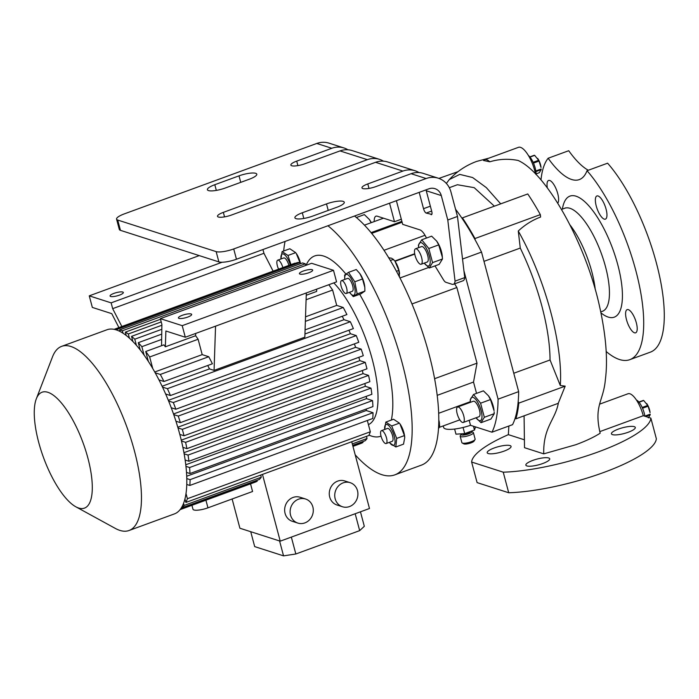 <?xml version="1.0" encoding="UTF-8"?>
<svg xmlns="http://www.w3.org/2000/svg" width="699" height="699" viewBox="0 0 699 699"><rect width="100%" height="100%" fill="white"/><g stroke="black" fill="none" stroke-linecap="round" stroke-linejoin="round"><path stroke-width="1.05" d="M529.991 157.083L534.674 155.37A9.253 3.163 -110.1 0 0 534.499 155.309A9.253 3.163 -110.1 0 0 534.324 155.257L529.833 156.899M533.477 163.094L539.025 161.058A9.253 3.163 -110.1 0 0 538.658 160.289L533.136 162.308M535.897 171.596L541.157 169.674L539.287 172.714L536.054 173.894M539.025 161.058L541.017 167.463A7.54 2.578 -110.1 0 0 537.784 158.612A7.54 2.578 -110.1 0 0 537.636 158.411M534.674 155.37L538.658 160.289M541.157 169.674A9.253 3.163 -110.1 0 0 541.14 169.018L535.81 170.967M536.037 174.479A12.346 4.22 -110.1 0 0 528.409 155.501M639.043 402.24L643.727 400.518A9.253 3.163 -110.1 0 0 643.552 400.457A9.253 3.163 -110.1 0 0 643.377 400.405L638.886 402.047M642.53 408.242L648.078 406.215A9.253 3.163 -110.1 0 0 647.711 405.437L642.189 407.456M648.078 406.215L650.07 412.611A7.54 2.578 -110.1 0 0 646.837 403.76A7.54 2.578 -110.1 0 0 646.689 403.559M643.727 400.518L647.711 405.437M645.675 416.482L650.21 414.822A9.253 3.163 -110.1 0 0 650.192 414.166L644.862 416.115M650.21 414.822L648.34 417.862M644.88 416.228A12.346 4.22 -110.1 0 0 636.431 400.038M461.602 433.808A5.487 1.328 -14.9 0 0 461.226 434.21A5.487 1.328 -14.9 0 0 463.157 435.058A5.487 1.328 -14.9 0 0 468.627 433.861A5.487 1.328 -14.9 0 0 471.493 431.475A5.487 1.328 -14.9 0 0 470.96 431.318M471.493 431.475L473.101 432.34A6.859 1.66 165.1 0 1 473.415 432.681A6.859 1.66 165.1 0 1 469.518 435.328A6.859 1.66 165.1 0 1 460.16 436.211A6.859 1.66 165.1 0 1 460.265 435.757L461.226 434.21M475.023 439.566L474.053 441.113A5.487 1.328 165.1 0 1 471.03 442.869A5.487 1.328 165.1 0 1 463.786 443.848L462.188 442.983A6.859 1.66 -14.9 0 0 471.231 441.751A6.859 1.66 -14.9 0 0 475.023 439.566A6.859 1.66 -14.9 0 0 475.119 439.112L473.415 432.681M460.16 436.211L461.873 442.642A6.859 1.66 -14.9 0 0 462.188 442.983M463.044 433.712L463.131 434.044A3.425 0.83 -14.9 0 0 467.814 433.598A3.425 0.83 -14.9 0 0 469.754 432.279L469.632 431.799M463.061 427.482L464.695 433.607L455.975 434.166L454.612 429.046M464.695 433.607L474.481 430.025L473.468 426.25M474.481 430.025L475.512 426.906M356.394 217.511L364.362 214.593L369.378 219.512L371.169 222.693M371.326 222.64A12.372 4.229 -110.1 0 0 369.657 219.897A12.372 4.229 -110.1 0 0 369.509 219.687M374.245 221.566A13.709 4.692 69.9 0 1 375.966 216.174A13.709 4.692 69.9 0 1 377.259 216.192L394.481 221.723L389.553 203.208M401.313 219.215L394.481 221.723M383.463 161.172A21.94 19.922 107.8 0 0 379.522 159.363A21.94 19.922 107.8 0 0 367.351 159.678L223.339 212.374L224.536 216.873M419.007 172.566A21.94 19.922 107.8 0 0 415.066 170.757L387.727 161.993A21.94 19.922 -72.2 0 0 375.546 162.308L231.544 215.012A10.284 2.481 165.1 0 1 218.368 217.013A10.284 2.481 165.1 0 1 217.503 216.34A10.284 2.481 165.1 0 1 223.339 212.374M396.394 200.709L402.685 224.353L419.907 229.875A13.709 4.692 -110.1 0 1 426.469 238.062M425.979 189.875A10.974 9.961 -72.2 0 1 426.25 190.74L441.287 195.563L447.788 220.002L455.058 281.138A13.709 4.692 -110.1 0 1 453.389 284.301A13.709 4.692 -110.1 0 1 452.096 284.283L445.892 282.3A6.859 2.342 69.9 0 1 443.463 279.792L435.398 266.537A6.859 2.342 69.9 0 1 435.023 265.891M436.788 241.269A12.372 4.229 69.9 0 1 436.936 241.478A12.372 4.229 69.9 0 1 442.257 256.009L442.467 258.997L439.147 264.379L429.238 268.005L432.559 262.623L428.802 248.512L421.733 239.792L418.413 245.183L418.587 247.664M431.659 211.072L426.189 213.073L431.79 214.401M426.189 213.073A4.115 1.407 69.9 0 1 423.524 208.686L419.182 192.365M426.25 190.74L431.729 211.316A4.115 1.407 69.9 0 1 431.501 214.654A4.115 1.407 69.9 0 1 431.108 214.645M421.733 239.792L431.641 236.166L436.657 241.085L438.71 244.886L442.353 257.206M438.71 244.886L428.802 248.512M418.596 247.664A12.372 4.229 69.9 0 1 421.305 242.702A12.372 4.229 69.9 0 1 429.326 255.886A12.372 4.229 69.9 0 1 427.482 265.908A12.372 4.229 69.9 0 1 424.249 263.121L429.238 268.005M421.165 264.248L427.22 262.029A8.231 2.813 -110.1 0 0 427.674 255.353A8.231 2.813 -110.1 0 0 421.567 246.581L415.512 248.792A8.231 2.813 69.9 0 1 421.619 257.573A8.231 2.813 69.9 0 1 421.165 264.248A8.231 2.813 69.9 0 1 415.057 255.467A8.231 2.813 69.9 0 1 415.512 248.792M442.467 258.997L432.559 262.623M455.058 281.138L464.739 277.599A13.709 4.692 69.9 0 1 463.07 280.762L453.389 284.301M464.739 277.599L457.469 216.454L450.969 192.024A21.94 19.922 107.8 0 0 438.308 178.21A21.94 19.922 107.8 0 0 426.128 178.533L233.719 248.949L236.454 259.233A13.709 3.312 165.1 0 1 218.883 261.907L216.148 251.623A13.709 3.312 -14.9 0 0 233.719 248.949M447.788 220.002L457.469 216.454M441.287 195.563A10.974 9.961 107.8 0 0 434.953 188.66A10.974 9.961 107.8 0 0 428.871 188.817L236.454 259.233M415.066 170.757A21.94 19.922 107.8 0 0 402.895 171.08L367.796 183.924A10.284 2.481 -14.9 0 0 361.96 187.882A10.284 2.481 -14.9 0 0 376.001 186.554L411.091 173.71A21.94 19.922 -72.2 0 1 423.271 173.387L438.308 178.21M343.978 147.961L328.941 143.138A21.94 19.922 107.8 0 0 316.769 143.461L331.807 148.275A21.94 19.922 -72.2 0 1 343.978 147.961A21.94 19.922 -72.2 0 1 347.919 149.769M116.567 219.145A13.709 3.312 -14.9 0 0 117.72 220.054L120.455 230.338A13.709 3.312 165.1 0 1 119.311 229.438L116.567 219.145A13.709 3.312 -14.9 0 1 124.352 213.868L316.769 143.461M120.455 230.338L218.883 261.907M117.72 220.054L216.148 251.623M379.522 159.363L352.182 150.591A21.94 19.922 107.8 0 0 340.011 150.914L304.913 163.749A10.284 2.481 165.1 0 1 290.871 165.086A10.284 2.481 165.1 0 1 296.708 161.12L331.807 148.275M249.394 179.189L225.192 188.04A13.028 3.146 165.1 0 1 207.411 189.726A13.028 3.146 165.1 0 1 214.803 184.711L239.006 175.851A13.028 3.146 165.1 0 1 255.703 173.317A13.028 3.146 165.1 0 1 256.795 174.173A13.028 3.146 165.1 0 1 249.394 179.189M336.892 207.245L312.689 216.105A13.028 3.146 165.1 0 1 294.899 217.791A13.028 3.146 165.1 0 1 302.3 212.776L326.503 203.916A13.028 3.146 165.1 0 1 343.192 201.373A13.028 3.146 165.1 0 1 344.284 202.229A13.028 3.146 165.1 0 1 336.892 207.245M455.547 209.237A137.135 46.903 69.9 0 1 461.952 218.184A137.135 46.903 69.9 0 1 475.145 239.871A137.135 46.903 69.9 0 1 481.524 252.086L462.528 259.032M463.926 270.801L498.081 399.155L518.658 391.632A137.135 46.903 69.9 0 1 518.186 401.645A137.135 46.903 69.9 0 1 515.154 418.124A137.135 46.903 69.9 0 1 512.568 424.66L491.991 432.192L470.506 425.298A20.568 4.972 165.1 0 1 445.385 428.871A20.568 4.972 165.1 0 1 443.655 427.517L443.227 425.918M481.524 252.086L518.658 391.632M470.506 425.298L469.178 420.3M439.391 427.325L459.82 419.846M354.559 216.017A137.135 46.903 69.9 0 1 428.767 353.135A137.135 46.903 69.9 0 1 421.41 465.132L394.786 474.874A137.135 46.903 69.9 0 1 381.881 474.691A137.135 46.903 69.9 0 1 355.197 454.831M327.936 225.76A137.135 46.903 69.9 0 1 402.143 362.877A137.135 46.903 69.9 0 1 394.786 474.874M404.738 437.513L404.677 436.831A11.07 3.783 -110.1 0 0 404.354 434.542A11.07 3.783 -110.1 0 0 399.924 423.83L404.406 435.591L404.738 437.513L403.533 444.153L395.817 446.976L396.691 438.413L391.702 425.962L385.831 422.082L384.686 429.404A11.07 3.783 -110.1 0 0 384.695 429.466M300.553 263.68A11.07 3.783 -110.1 0 0 296.201 253.326L300.439 263.715M364.773 287.062A11.07 3.783 -110.1 0 0 364.756 286.791A11.07 3.783 -110.1 0 0 360.002 273.79A11.07 3.783 -110.1 0 0 359.889 273.641M283.68 251.011A137.135 46.903 69.9 0 1 285.052 241.443M381.025 436.097A95.99 32.836 69.9 0 1 371.615 436.115A95.99 32.836 69.9 0 1 369.011 435.093M306.092 265.314A95.99 32.836 69.9 0 1 323.707 256.079A95.99 32.836 69.9 0 1 345.822 273.991M359.67 294.279A95.99 32.836 69.9 0 1 391.335 420.064M282.108 251.579L289.832 248.757L295.694 252.645L287.979 255.467L282.108 251.579L280.963 258.901A11.07 3.783 -110.1 0 0 280.972 258.971M356.245 269.534L359.767 273.475L362.51 278.971L364.808 287.394L364.887 291.099L360.999 293.798L353.275 296.621L357.172 293.921L354.795 281.793L348.53 272.357L356.245 269.534M333.79 282.894A80.909 27.672 69.9 0 1 373.301 363.428A80.909 27.672 69.9 0 1 368.425 424.625M294.891 263.191L114.129 329.334L294.961 263.165A95.99 32.836 -110.1 0 0 294.891 263.191A95.99 32.836 -110.1 0 0 294.812 263.217M117.126 330.199L116.934 329.465L299.88 262.518A95.99 32.836 -110.1 0 0 297.39 262.588L114.662 329.456M299.88 262.518L300.221 263.803M305.743 265.437L305.306 263.811L302.571 262.938L119.634 329.884L120.062 331.492M305.079 329.867L346.905 314.559A95.99 32.836 -110.1 0 0 343.244 307.499L336.708 305.402L332.619 290.033A95.99 32.836 -110.1 0 0 328.783 284.729M342.23 316.271A82.281 28.143 69.9 0 1 343.987 319.696L350.348 321.732L167.402 388.679L162.509 387.115M165.646 394L170.442 395.538L353.379 328.591A95.99 32.836 -110.1 0 0 350.348 321.732M348.915 330.225A82.281 28.143 69.9 0 1 350.409 333.711L356.245 335.581L173.308 402.528L168.608 401.025M171.238 407.744L175.851 409.23L358.788 342.283A95.99 32.836 -110.1 0 0 356.245 335.581M354.384 343.891A82.281 28.143 69.9 0 1 355.616 347.333L361.191 349.124L178.245 416.071L173.728 414.621M175.93 421.209L180.359 422.633L363.297 355.686A95.99 32.836 -110.1 0 0 361.191 349.124M358.84 357.32A82.281 28.143 69.9 0 1 359.802 360.632L365.271 362.388L366.984 368.819L184.047 435.765L182.334 429.335L365.271 362.388M362.344 370.514A82.281 28.143 69.9 0 1 363.034 373.633L368.548 375.398A95.99 32.836 -110.1 0 1 369.858 381.698L186.913 448.644A95.99 32.836 -110.1 0 0 185.602 442.345L181.469 441.017M364.887 383.515A82.281 28.143 69.9 0 1 365.306 386.311L370.994 388.137A95.99 32.836 -110.1 0 1 371.868 394.297L188.931 461.244A95.99 32.836 -110.1 0 0 188.048 455.084L184.143 453.826M366.346 396.324A82.281 28.143 69.9 0 1 366.477 398.64L372.541 400.588A95.99 32.836 -110.1 0 1 372.925 406.591L189.979 473.538A95.99 32.836 -110.1 0 0 189.595 467.535L185.951 466.364M366.381 408.985A82.281 28.143 69.9 0 1 366.25 410.523L373.021 412.698A95.99 32.836 -110.1 0 1 372.777 418.5L189.84 485.447A95.99 32.836 -110.1 0 0 190.084 479.645L186.79 478.588M367.333 420.492L370.33 431.781L187.393 498.719A95.99 32.836 -110.1 0 1 185.882 502.441L184.947 498.937M185.882 502.441L368.819 435.494A95.99 32.836 -110.1 0 0 370.33 431.781M366.468 436.359L367.045 438.509L352.296 443.909M352.663 445.315L365.14 440.754A95.99 32.836 -110.1 0 0 367.045 438.509M362.781 441.611L362.999 442.432L352.881 446.137M360.867 443.481L352.951 446.381L360.789 443.516A95.99 32.836 -110.1 0 0 360.867 443.481A95.99 32.836 -110.1 0 0 362.999 442.432M232.12 498.981L239.906 528.234L280.229 541.166L262.474 474.411M250.539 483.857L252.575 491.502L207.953 507.832A10.974 2.647 165.1 0 1 193.894 509.964A10.974 2.647 165.1 0 1 192.976 509.248L191.928 505.307M260.701 475.058L261.277 477.216L184.099 505.456L183.549 503.394M181.967 506.827L182.194 507.701L259.373 479.453A95.99 32.836 -110.1 0 0 261.277 477.216M257.014 480.318L257.232 481.139L180.394 509.256M255.1 482.188L180.106 509.632L255.021 482.214A95.99 32.836 -110.1 0 0 255.1 482.188A95.99 32.836 -110.1 0 0 257.232 481.139M351.719 441.751L369.483 508.505L280.229 541.166M305.568 499.007L300.098 497.26A12.643 11.481 107.8 0 0 288.303 500.641A12.643 11.481 107.8 0 0 285.078 513.381A12.643 11.481 107.8 0 0 292.374 521.332L297.844 523.088A12.643 11.481 -72.2 0 1 290.548 515.128A12.643 11.481 -72.2 0 1 293.772 502.398A12.643 11.481 -72.2 0 1 305.568 499.007A12.643 11.481 -72.2 0 1 312.864 506.967A12.643 11.481 -72.2 0 1 309.64 519.698A12.643 11.481 -72.2 0 1 297.844 523.088M350.19 482.677L344.721 480.929A12.643 11.481 107.8 0 0 332.925 484.311A12.643 11.481 107.8 0 0 329.701 497.05A12.643 11.481 107.8 0 0 336.997 505.001L342.466 506.758A12.643 11.481 -72.2 0 1 335.171 498.798A12.643 11.481 -72.2 0 1 338.395 486.067A12.643 11.481 -72.2 0 1 350.19 482.677A12.643 11.481 -72.2 0 1 357.486 490.637A12.643 11.481 -72.2 0 1 354.262 503.367A12.643 11.481 -72.2 0 1 342.466 506.758M186.712 476.229L366.25 410.523M185.768 464.765L366.477 398.64M183.933 452.681L365.306 386.311M181.259 440.152L363.034 373.633M177.791 427.238L359.802 360.632M355.616 347.333L173.509 413.974M350.409 333.711L168.328 400.344M306.319 292.951L185.305 337.233L182.221 325.664L333.493 270.303L336.569 281.88L306.319 292.951L304.834 337.18L214.069 370.391L209.482 368.915L162.107 386.259M209.482 368.915A82.281 28.143 -110.1 0 0 207.725 365.49M182.194 507.701A95.99 32.836 -110.1 0 0 184.099 505.456M118.917 327.586L111.753 313.65L92.338 307.42L89.262 295.843L111.132 302.859L112.67 308.652L121.853 326.512M122.744 292.042A6.859 1.66 165.1 0 1 123.321 292.497A6.859 1.66 165.1 0 1 118.297 295.52A6.859 1.66 165.1 0 1 110.643 296.472A6.859 1.66 165.1 0 1 110.066 296.018A6.859 1.66 165.1 0 1 115.082 292.995A6.859 1.66 165.1 0 1 122.744 292.042M199.232 255.607L89.262 295.843M222.142 262.239L111.132 302.859M343.987 319.696L304.939 333.991M158.97 379.898L163.968 381.505L212.4 363.777A95.99 32.836 69.9 0 0 208.739 356.726L160.307 374.446L155.187 372.803M195.685 333.432L195.615 335.738A95.99 32.836 69.9 0 1 198.114 339.26L149.673 356.979A95.99 32.836 -110.1 0 0 145.724 351.51L148.345 361.374M145.724 351.51L163.898 344.852A95.99 32.836 69.9 0 1 165.357 346.809L165.89 331.011L185.305 337.233M195.615 335.738L165.357 346.809M198.114 339.26L202.203 354.629L154.732 371.999M152.758 368.548L149.673 356.979M208.739 356.726L202.203 354.629M163.968 381.505A95.99 32.836 -110.1 0 0 160.307 374.446M191.098 313.965A6.859 1.66 165.1 0 1 191.675 314.419A6.859 1.66 165.1 0 1 186.65 317.442A6.859 1.66 165.1 0 1 178.996 318.394A6.859 1.66 165.1 0 1 178.42 317.94A6.859 1.66 165.1 0 1 183.435 314.917A6.859 1.66 165.1 0 1 191.098 313.965M312.112 269.683A6.859 1.66 165.1 0 1 312.689 270.129A6.859 1.66 165.1 0 1 307.665 273.152A6.859 1.66 165.1 0 1 300.011 274.104A6.859 1.66 165.1 0 1 299.434 273.659A6.859 1.66 165.1 0 1 304.449 270.635A6.859 1.66 165.1 0 1 312.112 269.683M333.493 270.303L311.614 263.287L160.351 318.648L161.888 324.432L161.548 345.717M182.221 325.664L160.351 318.648M343.244 307.499L305.358 321.365M336.708 305.402L305.515 316.822M36.313 398.832L52.504 356.857A98.052 33.535 69.9 0 1 61.652 346.354L106.999 329.753A98.052 33.535 69.9 0 1 116.235 329.884A98.052 33.535 69.9 0 1 176.297 422.345A98.052 33.535 69.9 0 1 174.392 513.914L129.044 530.506A98.052 33.535 69.9 0 1 119.809 530.375A98.052 33.535 69.9 0 1 115.265 528.383L75.815 506.784A61.713 21.11 69.9 0 1 43.46 457.417A61.713 21.11 69.9 0 1 36.313 398.832A61.713 21.11 69.9 0 1 47.881 392.296A61.713 21.11 69.9 0 1 87.882 458.055A61.713 21.11 69.9 0 1 78.672 508.033A61.713 21.11 69.9 0 1 75.815 506.784M61.652 346.354A98.052 33.535 69.9 0 1 70.879 346.486A98.052 33.535 69.9 0 1 130.94 438.937A98.052 33.535 69.9 0 1 129.044 530.506M179.809 434.411L184.047 435.765M182.334 429.335L178 427.945M182.885 447.351L186.913 448.644M185.602 442.345L368.548 375.398M185.148 460.029L188.931 461.244M188.048 455.084L370.994 388.137M186.502 472.419L189.979 473.538M189.595 467.535L372.541 400.588M186.773 484.468L189.84 485.447M190.084 479.645L373.021 412.698M186.004 493.52L187.393 498.719M180.359 422.633A95.99 32.836 -110.1 0 0 178.245 416.071M175.851 409.23A95.99 32.836 -110.1 0 0 173.308 402.528M170.442 395.538A95.99 32.836 -110.1 0 0 167.402 388.679M123.015 333.213L122.369 330.758L119.634 329.884M122.369 330.758L305.306 263.811M161.224 321.924L128.301 333.973A95.99 32.836 -110.1 0 0 125.322 332.147L126.204 335.485M129.42 338.185L128.301 333.973M125.322 332.147L160.517 319.268M161.722 329.334L134.776 339.19A95.99 32.836 -110.1 0 0 131.526 336.359L132.897 341.514M136.41 345.323L134.776 339.19M131.526 336.359L161.862 325.262M161.382 339.531L141.853 346.678A95.99 32.836 -110.1 0 0 138.288 342.685L140.211 349.919M144.099 355.109L141.853 346.678M138.288 342.685L161.565 334.174M332.619 290.033L306.092 299.74M116.934 329.465A95.99 32.836 -110.1 0 0 114.819 329.491M316.708 289.15L316.63 291.448L306.241 295.258M214.069 370.391L215.554 326.162M262.946 249.543L263.942 253.291L112.67 308.652M263.942 253.291L273.117 271.16M360.457 511.808L364.319 526.303L359.67 530.628L295.834 553.992L283.541 555.862L254.689 546.609L250.731 531.703M355.179 513.739L359.67 530.628M291.343 537.103L295.834 553.992M279.574 540.956L283.541 555.862M395.022 261.321L414.743 254.104M399.977 277.975L428.583 267.507M394.804 261.024L414.682 253.754M438.675 413.275L470.313 401.698M437.198 395.354L473.52 382.056L476.535 393.371M434.603 378.692L477.006 363.174L473.52 382.056M411.964 303.96L456.875 287.525L477.006 363.174M454.638 283.846L456.875 287.525M396.464 271.291L398.823 270.426L399.522 277.101M399.566 273.842A10.424 3.565 -110.1 0 0 399.548 273.624A10.424 3.565 -110.1 0 0 395.066 261.391L398.823 270.426M388.504 257.704L391.728 258.263L394.489 260.57M390.365 260.5L393.563 259.329M438.789 420.073L439.47 423.664A10.424 3.565 -110.1 0 0 438.789 419.898M439.557 424.677L439.645 426.18L438.474 428.88M438.614 426.556L439.645 426.18M383.996 250.294L425.018 235.283M364.459 225.148L383.48 218.193M498.081 399.155A137.135 46.903 69.9 0 1 491.991 432.192M490.488 399.566L480.589 403.192L473.511 394.472L483.42 390.846L488.444 395.765L490.488 399.566L494.036 410.68A12.372 4.229 -110.1 0 0 488.715 396.15A12.372 4.229 -110.1 0 0 488.566 395.94M494.132 411.886L494.245 413.677L490.925 419.059L481.026 422.685L484.337 417.294L480.589 403.192M473.511 394.472L470.2 399.863L470.366 402.344A12.372 4.229 69.9 0 1 473.083 397.373A12.372 4.229 69.9 0 1 481.104 410.566A12.372 4.229 69.9 0 1 479.261 420.588A12.372 4.229 69.9 0 1 476.028 417.792L481.026 422.685M463.262 422.467L478.998 416.709A8.231 2.813 -110.1 0 0 479.156 409.02A8.231 2.813 -110.1 0 0 474.114 401.261A8.231 2.813 -110.1 0 0 473.345 401.252L457.609 407.01A8.231 2.813 69.9 0 1 458.387 407.019A8.231 2.813 69.9 0 1 463.428 414.778A8.231 2.813 69.9 0 1 463.262 422.467A8.231 2.813 69.9 0 1 462.493 422.449A8.231 2.813 69.9 0 1 457.452 414.69A8.231 2.813 69.9 0 1 457.609 407.01M494.245 413.677L484.337 417.294M513.765 373.249L550.052 359.976C549.938 344.292 547.221 326.363 541.9 306.179C536.491 286.031 529.283 266.66 520.274 248.066L483.988 261.347M438.893 178.411L457.959 171.683M475.145 239.871L474.988 238.534A138.507 47.375 -110.1 0 0 462.415 217.87L461.952 218.184M462.415 217.87L527.762 193.955A138.507 47.375 -110.1 0 1 540.336 214.619L474.988 238.534M515.154 418.124L515.888 418.832A138.507 47.375 -110.1 0 0 518.78 403.122L565.185 386.145L560.275 385.464C563.062 350.356 548.182 284.275 518.274 231.011L520.274 248.066M518.274 231.011C525.01 224.728 532.455 220.071 540.615 217.04L540.336 214.619M515.888 418.832L558.23 403.332L565.185 386.145M550.052 359.976L560.275 385.464M518.78 403.122L518.186 401.645M524.084 415.826L524.503 447.692L543.726 453.861C543.14 426.818 555.443 419.881 558.431 402.668M494.368 206.17L474.202 187.664L457.391 184.737L449.308 187.699M500.702 203.855L486.338 187.629L472.62 177.537L459.759 174.392L449.256 179.591L446.364 183.444M489.816 161.801L483.49 160.482A21.94 7.506 -110.1 0 1 484.59 159.73A21.94 7.506 -110.1 0 1 489.816 161.801C498.955 159.014 508.383 158.559 518.081 160.447C545.718 172.732 583.779 239.643 598.423 301.435C605.788 332.794 608.104 358.893 605.36 379.732C603.429 401.497 593.626 405.464 600.17 433.205C594.019 437.155 585.876 441.008 575.74 444.747L543.726 453.861M535.513 173.937A21.94 7.506 -110.1 0 0 534.761 170.739A21.94 7.506 -110.1 0 0 518.475 147.332L484.59 159.73M523.892 439.636L508.356 434.647L508.863 426.014M471.624 462.039L477.102 482.616L508.706 492.751L503.236 472.183L471.624 462.039A92.565 22.368 165.1 0 1 508.356 434.647M508.706 492.751A92.565 22.368 165.1 0 0 603.63 472.507A92.565 22.368 165.1 0 0 656.344 438.727L650.874 418.151L643.272 415.713A20.568 7.034 -110.1 0 0 627.999 393.764L599.759 404.101M599.847 431.606L643.272 415.713M650.874 418.151A92.565 22.368 165.1 0 1 598.161 451.938A92.565 22.368 165.1 0 1 503.236 472.183M488.234 453.537A12.346 2.979 -14.9 0 0 502.022 451.825A12.346 2.979 -14.9 0 0 511.056 446.381A12.346 2.979 -14.9 0 0 510.017 445.569A12.346 2.979 -14.9 0 0 496.238 447.29A12.346 2.979 -14.9 0 0 487.203 452.725A12.346 2.979 -14.9 0 0 488.234 453.537M542.721 463.533A12.346 2.979 -14.9 0 0 549.72 458.78A12.346 2.979 -14.9 0 0 532.874 460.379A12.346 2.979 -14.9 0 0 525.866 465.132A12.346 2.979 -14.9 0 0 542.721 463.533M612.473 434.629A12.346 2.979 -14.9 0 0 626.26 432.908A12.346 2.979 -14.9 0 0 635.295 427.465A12.346 2.979 -14.9 0 0 634.255 426.652A12.346 2.979 -14.9 0 0 620.476 428.373A12.346 2.979 -14.9 0 0 611.442 433.817A12.346 2.979 -14.9 0 0 612.473 434.629M540.991 179.94A109.708 37.519 69.9 0 1 548.147 158.245A82.281 28.143 -110.1 0 0 579.331 179.591A82.281 28.143 -110.1 0 0 587.029 170.713L607.606 163.19A109.708 37.519 69.9 0 1 656.431 263.139A109.708 37.519 69.9 0 1 650.385 352.139L629.816 359.662A109.708 37.519 69.9 0 1 606.129 351.466M587.029 170.713A109.708 37.519 69.9 0 1 635.854 270.67A109.708 37.519 69.9 0 1 629.816 359.662M548.147 158.245L568.724 150.713A82.281 28.143 -110.1 0 0 588.287 170.259M636.326 322.798A12.346 4.22 -110.1 0 0 627.16 309.631A12.346 4.22 -110.1 0 0 626.479 319.644A12.346 4.22 -110.1 0 0 635.644 332.811A12.346 4.22 -110.1 0 0 636.326 322.798M557.75 203.156A12.346 4.22 -110.1 0 0 557.741 193.64A12.346 4.22 -110.1 0 0 548.584 180.464A12.346 4.22 -110.1 0 0 547.326 187.874M606.077 209.141A12.346 4.22 -110.1 0 0 596.911 195.965A12.346 4.22 -110.1 0 0 596.238 205.978A12.346 4.22 -110.1 0 0 605.395 219.145A12.346 4.22 -110.1 0 0 606.077 209.141M354.795 281.793L362.51 278.971M349.483 292.313A11.07 3.783 -110.1 0 0 349.526 292.365A11.07 3.783 -110.1 0 0 351.877 294.829A11.07 3.783 -110.1 0 0 354.751 288.049A11.07 3.783 -110.1 0 0 347.962 274.873A11.07 3.783 -110.1 0 0 344.764 279.364A11.07 3.783 -110.1 0 0 344.773 279.434M341.514 280.622L347.56 278.412A6.859 2.342 69.9 0 1 348.207 278.42A6.859 2.342 69.9 0 1 352.41 284.886A6.859 2.342 69.9 0 1 352.279 291.291L346.223 293.501A6.859 2.342 -110.1 0 0 346.354 287.097A6.859 2.342 -110.1 0 0 342.161 280.64A6.859 2.342 -110.1 0 0 341.514 280.622A6.859 2.342 -110.1 0 0 341.383 287.027A6.859 2.342 -110.1 0 0 345.577 293.493A6.859 2.342 -110.1 0 0 346.223 293.501M348.53 272.357L344.633 275.057L344.747 279.093M349.526 292.365L353.275 296.621M357.172 293.921L364.887 291.099M290.277 264.877A11.07 3.783 -110.1 0 0 284.109 254.375A11.07 3.783 -110.1 0 0 280.963 258.901M290.967 264.624L287.979 255.467M282.833 267.603A6.859 2.342 -110.1 0 0 282.807 267.481A6.859 2.342 -110.1 0 0 277.713 260.168L283.768 257.948A6.859 2.342 69.9 0 1 288.853 265.271A6.859 2.342 69.9 0 1 288.888 265.384M277.713 260.168A6.859 2.342 -110.1 0 0 277.337 265.725A6.859 2.342 -110.1 0 0 278.604 269.15M385.831 422.082L393.546 419.251L399.417 423.14L391.702 425.962M389.404 442.345A11.07 3.783 -110.1 0 0 389.448 442.406A11.07 3.783 -110.1 0 0 394.673 438.081A11.07 3.783 -110.1 0 0 388.478 425.359A11.07 3.783 -110.1 0 0 384.686 429.404M389.946 443.087L395.817 446.976M381.436 430.663L387.482 428.452A6.859 2.342 69.9 0 1 392.576 435.765A6.859 2.342 69.9 0 1 392.2 441.322L386.145 443.542A6.859 2.342 -110.1 0 0 386.521 437.976A6.859 2.342 -110.1 0 0 381.436 430.663A6.859 2.342 -110.1 0 0 381.06 436.228A6.859 2.342 -110.1 0 0 386.145 443.542M396.691 438.413L404.406 435.591M423.524 208.686L430.357 206.188M411.091 173.71L426.128 178.533M340.011 150.914L367.351 159.678M375.546 162.308L402.895 171.08M240.736 182.352L239.006 175.851M328.233 210.416L326.503 203.916M368.993 188.415L367.796 183.924M297.905 165.619L296.708 161.12M303.812 218.464L302.3 212.776M216.323 190.408L214.803 184.711M205.917 500.187L207.953 507.832M371.685 233.379L402.117 222.238M371.073 232.636L401.89 221.356M569.973 224.903A54.854 18.759 69.9 0 1 591.817 271.762A54.854 18.759 69.9 0 1 595.251 289.535M600.817 311.868L602.494 311.256A54.854 18.759 -110.1 0 0 605.517 266.756A54.854 18.759 -110.1 0 0 564.792 208.232L565.308 207.935M562.389 209.106A64.457 22.045 69.9 0 1 593.11 211.081A64.457 22.045 69.9 0 1 622.162 289.124A64.457 22.045 69.9 0 1 601.044 312.925M364.756 286.791L364.808 287.394M488.907 158.149L476.622 161.417C467.255 164.885 459.016 170.049 451.895 176.917L449.256 179.591M603.071 311.142L602.494 311.256M561.533 209.42L564.792 208.232M344.764 279.364L344.712 278.77M389.448 442.406L390.173 443.428"/></g></svg>
